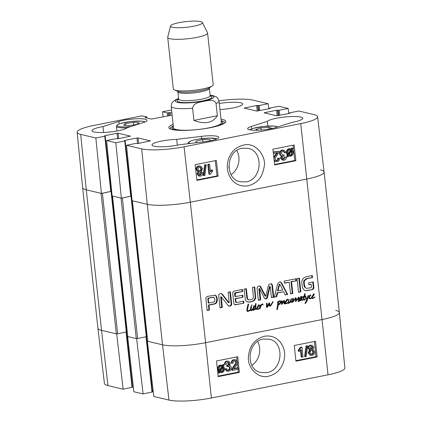 <?xml version="1.0" encoding="UTF-8"?>
<svg xmlns="http://www.w3.org/2000/svg" width="422" height="422" viewBox="0 0 422 422"><rect width="100%" height="100%" fill="white"/><g stroke="black" fill="none" stroke-linecap="round" stroke-linejoin="round"><path stroke-width="0.63" d="M238.346 369.16L232.506 370.321L232.543 369.456L234.389 366.249C235.993 364.302 236.684 362.962 236.462 362.234L235.376 360.873L234.621 360.868C233.535 361.126 233.028 361.897 233.102 363.178L231.973 363.273C231.968 361.369 232.828 360.235 234.548 359.871L235.866 359.871L237.586 362.039C237.908 362.931 237.18 364.46 235.407 366.639L233.893 368.86L238.224 368L238.346 369.16M232.543 369.456L231.805 369.271L231.762 370.131L232.506 370.321M231.805 369.271L233.646 366.059C235.254 364.112 235.945 362.772 235.724 362.044L234.985 360.831M235.866 359.871L233.804 359.681C232.089 360.045 231.23 361.179 231.23 363.084L231.973 363.273M234.062 368.49L237.48 367.81L238.224 368M229.368 365.521C230.475 365.616 231.108 366.307 231.272 367.604C231.33 369.503 230.449 370.722 228.613 371.26L226.651 371.059L224.778 368.865L226.582 368.68L227.848 370.258L228.518 370.268C229.626 369.941 230.159 369.134 230.122 367.857L228.935 366.307L227.442 366.581L227.627 365.484C228.692 365.283 229.236 364.619 229.257 363.49L228.297 362.25L227.653 362.245L226.239 364.334L225.132 364.334C225.279 362.619 226.081 361.596 227.527 361.264L228.698 361.285L230.38 363.289L229.368 365.521L229.795 365.584L229.056 365.394M227.495 370.11L227.774 370.078C228.882 369.751 229.42 368.949 229.383 367.667L228.545 366.259M227.447 365.505L226.709 365.315L226.704 366.391L227.442 366.581M226.709 365.315L226.883 365.299C227.949 365.093 228.492 364.429 228.518 363.3L227.901 362.213M228.698 361.285L226.788 361.074C225.337 361.406 224.541 362.429 224.393 364.144L225.132 364.334M227.389 371.249L225.517 369.055L226.582 368.68M224.778 368.865L225.517 369.055M220.173 371.571L220.991 371.576C222.341 371.26 222.969 370.173 222.874 368.322L222.689 367.43M220.817 371.74L220.252 371.466L223.059 366.818L223.613 368.512C223.707 370.363 223.08 371.45 221.729 371.766L220.864 371.75M222.647 366.391L219.836 371.054L219.261 369.345C219.16 367.435 219.788 366.338 221.154 366.064L222.647 366.391L221.576 366.022M219.445 370.279L221.909 366.206M222.441 365.325L222.995 364.402L224.214 364.914L223.544 366.011L224.478 368.311C224.557 370.69 223.676 372.104 221.84 372.563L219.73 372.331M220.732 372.589L219.809 372.209L219.171 373.264L218.696 372.942L219.361 371.84L218.396 369.535C218.285 367.161 219.176 365.742 221.065 365.262L223.106 365.637L223.739 364.587M218.696 372.942L219.171 373.264M217.958 372.758L218.622 371.65L219.361 371.84M218.622 371.65L217.652 369.345C217.541 366.976 218.432 365.552 220.326 365.072L222.236 365.262M309.912 348.113L311.188 346.335L311.784 346.341L312.781 347.612L311.515 349.405L310.882 349.4L309.912 348.113M310.534 349.247L312.037 347.422L311.394 346.309M310.028 352.713C309.975 351.479 310.497 350.708 311.589 350.397L312.354 350.408L313.615 352.048C313.667 353.283 313.145 354.058 312.037 354.364L311.278 354.348L310.028 352.713M310.919 354.211L311.294 354.179C312.401 353.868 312.929 353.093 312.876 351.858L311.969 350.36M310.339 350.112L308.798 348.382C308.714 346.81 309.474 345.803 311.067 345.354L312.254 345.36L313.899 347.401L312.797 349.622L314.733 351.811C314.823 353.652 313.957 354.833 312.132 355.356L310.808 355.345L308.909 352.929L310.339 350.112L309.458 349.891L308.055 348.192C307.976 346.626 308.73 345.613 310.323 345.164L312.254 345.36M310.808 355.345L310.064 355.155L308.166 352.739L309.6 349.922M306.794 346.072L307.67 345.898L306.172 356.537L305.296 356.711L306.794 346.072L306.055 345.882L307.67 345.898M306.055 345.882L304.557 356.521L305.296 356.711M301.925 357.218L301.123 349.548L299.103 351.431L298.982 350.265L301.276 347.301L301.978 347.158L303.007 357.001L301.181 357.028L300.48 350.297M298.982 350.265L298.243 350.075L298.365 351.241L299.103 351.431M298.243 350.075L300.538 347.111L301.276 347.301M300.538 347.111L301.978 347.158M218.105 376.139L238.256 372.135L237.95 369.239M237.813 367.894L237.364 363.632M237.053 360.657L236.668 356.943M295.875 360.678L316.02 356.669L314.432 341.482M295.922 361.174L294.282 345.486L315.492 341.271L317.133 356.954L295.922 361.174M317.133 356.954L316.02 356.669M218.158 376.635L216.518 360.952L237.723 356.732L239.369 372.42L218.158 376.635M239.369 372.42L238.256 372.135M263.302 339.061L269.083 339.188C284.919 341.804 282.925 370.511 266.788 372.61L261.002 372.547C245.193 369.814 247.15 341.292 263.302 339.061M268.635 376.176C279.338 373.517 283.716 364.729 284.56 357.191C285.198 351.231 283.457 345.824 279.327 340.976C275.176 336.904 270.217 335.332 264.452 336.26C254.735 339.003 249.402 345.808 248.447 356.669C246.97 366.375 257.478 379.394 268.635 376.176M257.636 341.535A17.181 15.134 -76.6 0 1 251.908 365.373M211.369 397.999L328.021 374.805A31.597 5.597 -6.2 0 0 344.879 367.942L339.357 312.549A32.093 5.681 173.8 0 1 322.239 319.512L205.588 342.706A32.093 5.681 173.8 0 1 162.523 344.821L147.368 341.224L153.814 396.48L168.969 400.077A31.597 5.597 -6.2 0 0 211.369 397.999L205.588 342.706A32.093 5.681 173.8 0 1 162.523 344.821L147.737 341.314L132.36 200.724M132.408 387.196L123.134 389.2L116.688 333.939L101.533 330.342A32.093 5.681 173.8 0 1 97.909 328.195L82.643 187.669A32.093 5.681 -6.2 0 0 86.267 189.826L101.422 193.424L95.847 137.994L104.777 136.216L105.21 136.042L104.566 135.826L104.994 135.652L117.01 133.262L118.086 133.21L130.472 136.148L118.113 138.764L115.496 138.764L106.566 140.537L112.141 195.966L121.383 198.161L115.807 142.731L106.566 140.537M116.688 333.939L117.042 333.871M127.655 336.434L133.853 391.743L143.095 393.937L136.649 338.681L127.407 336.487M136.649 338.681L137.002 338.608M335.733 310.381A32.093 5.681 173.8 0 1 339.357 312.549A32.093 5.681 173.8 0 1 322.239 319.512L205.588 342.706L190.322 202.191L306.973 178.997A32.093 5.681 -6.2 0 0 324.091 172.012A32.093 5.681 173.8 0 1 306.973 178.997L190.322 202.191A32.093 5.681 173.8 0 1 147.257 204.306A32.093 5.681 -6.2 0 0 190.322 202.191L184.082 146.793A31.597 5.597 173.8 0 1 141.681 148.876L126.526 145.279L132.102 200.708L147.257 204.306L132.471 200.793M153.223 391.4L152.411 391.558M152.368 391.933L143.095 393.937M133.262 386.663L132.45 386.821M107.979 385.602L101.533 330.342L86.267 189.826L101.053 193.334L116.319 333.855L101.533 330.342A32.093 5.681 173.8 0 1 97.909 328.184L104.413 383.487A31.597 5.597 -6.2 0 0 107.979 385.602L123.134 389.2M173.358 126.484A25.484 4.515 -6.2 0 0 172.118 127.908A25.484 4.515 -6.2 0 0 177.509 130.256M217.974 125.861A25.484 4.515 -6.2 0 0 222.737 122.406A25.484 4.515 -6.2 0 0 221.218 121.283M173.516 127.692A24.07 4.262 -6.2 0 0 197.902 129.522A24.07 4.262 -6.2 0 0 221.323 122.501M273.245 152.3L279.047 151.145L279.016 152.01L277.196 155.227C275.603 157.174 274.922 158.514 275.149 159.247L276.294 160.618L277.001 160.613C278.087 160.355 278.589 159.585 278.504 158.303L279.638 158.208C279.654 160.117 278.805 161.251 277.085 161.615L275.84 161.631L274.094 159.832M273.213 151.999L279.047 151.145M275.941 160.492L276.262 160.455C277.349 160.191 277.85 159.421 277.766 158.139L278.504 158.303M277.766 158.139L279.638 158.208M275.84 161.631L274.231 161.062M274.026 159.437C273.699 158.551 274.411 157.01 276.173 154.832L277.671 152.606L273.377 153.46M273.783 157.047L276.932 152.442M283.283 151.171L284.254 152.627L284.992 152.79L283.668 151.197L283.041 151.203C281.938 151.53 281.405 152.331 281.453 153.613L282.703 155.18L284.148 154.895L283.974 155.992C282.909 156.193 282.371 156.863 282.355 157.992L283.368 159.242L283.974 159.236L285.372 157.142L286.48 157.148C286.348 158.867 285.557 159.891 284.106 160.218L283.014 160.218L281.231 158.187L282.228 155.955L281.131 155.744M282.35 155.053L284.148 154.895M283.02 159.105L284.634 156.984L285.372 157.142M284.634 156.984L286.48 157.148M283.014 160.218L282.276 160.054L280.493 158.028L281.49 155.792C280.382 155.702 279.739 155.006 279.57 153.703C279.491 151.799 280.366 150.58 282.197 150.042L284.085 150.2L286.058 152.416L284.992 152.79M282.228 155.955C281.121 155.86 280.477 155.164 280.303 153.866C280.229 151.962 281.105 150.744 282.935 150.206L284.085 150.2M288.537 154.658L287.968 152.959C287.857 151.102 288.474 150.021 289.83 149.704L291.307 150.005L288.537 154.658M288.163 153.882L290.573 149.842L291.307 150.005M290.573 149.842L289.909 149.541M288.949 155.085L291.734 150.417L292.319 152.126C292.441 154.041 291.813 155.138 290.452 155.412L288.949 155.085M291.391 150.992L292.114 151.15M289.344 155.296L289.714 155.254C291.074 154.974 291.702 153.882 291.586 151.967L291.375 150.986M287.398 156.567L286.659 156.404L287.878 156.889L287.398 156.567L288.057 155.465L287.102 153.16C287.002 150.781 287.873 149.362 289.714 148.903L290.874 148.887L290.194 148.739M286.659 156.404L287.319 155.307L288.057 155.465M287.319 155.307L286.364 152.996C286.269 150.617 287.134 149.198 288.975 148.744L290.136 148.723M290.083 148.713L291.75 149.261L292.383 148.201L292.857 148.523L292.198 149.625L293.19 151.936C293.316 154.315 292.435 155.739 290.547 156.219L288.5 155.839L287.878 156.889M291.101 148.95L291.644 148.043L292.383 148.201M289.445 156.235L288.416 155.987M199.522 175.009L200.962 173.205L200.286 172.044M201.695 173.363L200.429 175.146L199.87 175.146L198.825 173.864L200.075 172.07L200.677 172.065L201.695 173.363L200.962 173.205M198.926 170.952L199.263 170.915C200.35 170.604 200.867 169.829 200.803 168.594L199.843 167.065M201.542 168.758C201.605 169.992 201.088 170.768 200.002 171.074L199.279 171.079L197.955 169.422C197.892 168.183 198.414 167.407 199.516 167.101L200.223 167.101L201.542 168.758L200.803 168.594M202.808 173.099C202.903 174.671 202.154 175.679 200.561 176.132L199.442 176.143L197.707 174.08L198.794 171.854L196.837 169.66C196.731 167.814 197.591 166.627 199.411 166.11L200.661 166.099L202.66 168.542L201.252 171.364L202.808 173.099M199.442 176.143L198.704 175.979L196.968 173.917L198.055 171.691L196.098 169.502C195.993 167.65 196.852 166.468 198.678 165.952L200.661 166.099M204.834 175.41L203.958 175.584L205.372 164.923L206.247 164.749L204.834 175.41M205.372 164.923L204.638 164.765L203.219 175.425L203.958 175.584M204.638 164.765L206.247 164.749M209.623 164.248L210.488 171.928L212.493 170.045L212.625 171.216L210.351 174.186L209.65 174.323L208.537 164.464L209.623 164.248L207.798 164.3L208.537 164.464M210.388 171.021L211.754 169.887L212.493 170.045M207.798 164.3L208.911 174.165L209.65 174.323M274.616 164.48L294.772 160.471L293.053 145.21M196.852 179.941L217.003 175.937L215.283 160.671M218.111 176.18L196.9 180.394L195.133 164.68L216.344 160.465L218.111 176.18L217.003 175.937M295.88 160.713L274.669 164.933L272.897 149.219L294.108 144.999L295.88 160.713L294.772 160.471M228.888 166.468A5.017 4.415 -76.6 0 1 229.014 167.181A5.017 4.415 -76.6 0 1 229.025 168.262M246.047 181.882L240.255 181.75C224.34 179.118 226.055 150.348 242.228 148.254L248.025 148.317C263.898 151.071 262.231 179.645 246.047 181.882M243.52 145.057C238.013 146.576 234.052 149.203 231.636 152.943C229.251 156.298 227.838 160.128 227.4 164.432C226.778 169.892 228.307 175.077 231.979 179.994C235.993 184.736 241.368 186.682 248.11 185.828C258.865 182.652 262.394 176.433 264.225 166.4C266.372 158.013 257.156 141.739 243.52 145.057M236.774 150.522A17.181 15.134 -76.6 0 1 231.098 174.671M289.55 113.386L289.503 112.959L289.93 112.785L298.866 111.012L314.021 114.61A31.597 5.597 173.8 0 1 317.587 116.72A31.597 5.597 173.8 0 1 300.733 123.599L184.082 146.793M111.128 191.335L101.422 193.424M131.59 195.608L131.131 195.697M131.089 196.072L121.383 198.161M111.63 190.871L111.171 190.96M267.321 121.341A18.051 3.197 173.8 0 1 286.649 116.82A18.051 3.197 173.8 0 1 302.774 118.26A18.051 3.197 173.8 0 1 291.76 122.449L275.83 127.523A16.047 2.843 173.8 0 1 258.296 130.224A16.047 2.843 173.8 0 1 247.656 128.699A16.047 2.843 173.8 0 1 251.391 126.415L267.321 121.341L267.833 126.062M219.282 103.469A18.051 3.197 173.8 0 1 242.713 104.002A18.051 3.197 173.8 0 1 219.941 109.556M118.883 121.483A16.047 2.843 173.8 0 1 136.417 118.782A16.047 2.843 173.8 0 1 147.056 120.302A16.047 2.843 173.8 0 1 143.322 122.586L127.391 127.66A18.051 3.197 173.8 0 1 108.058 132.186A18.051 3.197 173.8 0 1 91.933 130.746A18.051 3.197 173.8 0 1 102.952 126.558L118.883 121.483L119.146 123.936M102.952 126.558L103.59 132.466M176.681 139.365L201.357 136.364A16.047 2.843 173.8 0 1 218.76 137.324A16.047 2.843 173.8 0 1 204.264 141.75L179.587 144.751A18.051 3.197 173.8 0 1 161.462 146.777A18.051 3.197 173.8 0 1 151.999 144.999A18.051 3.197 173.8 0 1 176.681 139.365L177.319 145.21M221.16 120.745A27.477 4.864 173.8 0 1 224.799 122.712A27.477 4.864 173.8 0 1 224.784 123.018M170.251 128.942A27.477 4.864 173.8 0 1 170.166 128.647A27.477 4.864 173.8 0 1 173.3 125.946M173.131 124.353A28.68 5.08 -6.2 0 0 169.407 128.457A28.68 5.08 -6.2 0 0 197.902 129.554A28.68 5.08 -6.2 0 0 225.501 122.364A28.68 5.08 -6.2 0 0 220.986 119.157M115.807 142.731L124.738 140.953L125.165 140.779L124.522 140.563L124.954 140.389L136.971 137.999L138.047 137.947L150.427 140.885L138.073 143.506L135.457 143.501L126.526 145.279M289.503 112.959L290.146 113.18L289.719 113.354L276.621 115.797L264.151 112.801L276.595 110.237L279.211 110.242L288.147 108.465L288.738 113.55M269.589 108.649L269.542 108.222L269.969 108.048L278.905 106.27L288.147 108.465M269.542 108.222L270.185 108.438L269.758 108.612L256.666 111.055L244.19 108.064L256.639 105.5L259.25 105.505L268.186 103.728L268.777 108.807M218.981 100.8A31.597 5.597 173.8 0 1 253.031 100.13L268.186 103.728M163.092 116.926L162.554 111.767L171.564 109.978M162.554 111.767L167.223 112.88L170.261 112.595L171.891 112.985M172.129 115.127L151.445 119.078L145.163 117.585L146.724 116.952L142.05 115.844L93.979 125.403A31.597 5.597 173.8 0 0 77.12 132.265L82.643 187.658A32.093 5.681 173.8 0 0 86.267 189.826L80.692 134.396A31.597 5.597 173.8 0 1 77.12 132.265M95.847 137.994L80.692 134.396M198.224 142.483L196.214 142.504L195.94 141.096L202.734 139.608L209.887 139.534L210.14 140.827M209.887 139.534L210.029 140.848M202.734 139.608L202.982 141.908M257.752 130.245L255.837 129.543L260.975 127.882L268.904 127.286L269.099 129.074M260.975 127.882L261.207 130.045M268.904 127.286L271.763 128.335L269.922 128.926M133.378 122.385L139.049 122.813L137.002 124.421L129.19 125.619L123.514 125.192L125.561 123.583L133.378 122.385L133.653 124.933M125.561 123.583L125.756 125.36M256.845 308.941L255.88 309.395L255.136 308.793L253.675 310.349L253.237 310.376L252.836 309.748L253.395 306.899L254.281 305.85L255.041 306.325L255.727 303.592L256.096 303.74L255.542 308.102L255.822 308.857L256.708 308.466L258.449 305.022L259.308 305.196L257.879 307.464L256.708 308.466L256.845 308.941L257.177 308.535L258.1 308.967L259.535 308.081L259.451 308.556L258.116 309.373L256.349 308.825M258.116 309.373L256.819 309.263M258.333 308.851L257.562 309.242M259.451 308.556L259.931 307.918L259.535 308.081L259.931 305.196L260.606 305.048L260.479 305.866L261.302 304.721L262.8 303.982L262.985 305.043L262.5 304.341L261.339 305.354L259.841 308.92L259.018 308.45M256.755 308.682L257.547 308.835M258.1 308.967L257.014 308.74M259.53 308.413L259.287 308.788M260.084 308.545L259.593 308.429M260.321 307.242L259.767 307.111L259.651 307.427M260.416 306.947L259.767 307.111M260.559 306.588L260.005 306.456L259.862 306.815M260.332 305.813L260.005 306.456M260.886 305.945L260.49 305.85M262.5 304.341L261.566 304.441M263.022 304.346L262.463 304.331M262.241 303.851L262.468 304.215M260.479 305.866L259.941 305.739M260.49 305.802L259.952 305.676M260.516 305.676L259.973 305.544M260.49 305.554L259.994 305.438M260.585 305.502L259.936 305.422M260.58 305.201L260.026 305.069L260.031 305.37M260.105 304.99L260.606 305.048L260.195 304.948M259.905 307.828L259.593 307.754M257.557 307.089L258.681 305.491L257.557 307.089L257.088 306.979M259.303 305.507L258.137 305.364M257.267 307.844L257.177 308.535L257.267 307.844L256.861 307.749M257.441 307.675L256.908 307.554M257.879 307.464L256.882 307.543M257.594 307.079L257.325 307.332M259.308 305.196L258.755 305.064L258.749 305.375M258.575 304.784L258.755 305.064M254.593 306.63L254.983 306.836L254.329 306.419L253.654 307.728L253.48 309.885L254.951 308.107L254.862 306.81M253.406 309.59L252.852 309.458L252.926 309.753L253.669 309.912M252.847 309.194L252.852 309.458M253.416 308.772L252.915 308.656M253.654 307.849L253.073 307.78M253.654 307.728L253.116 307.596M254.329 306.419L253.775 306.288L253.1 307.596M256.138 308.936L255.584 308.804M255.542 308.102L254.988 307.97L255.268 308.73M255.653 307.295L255.099 307.169L254.988 307.97M255.99 306.277L255.437 306.145L255.099 307.169M255.542 303.608L255.437 306.145M255.727 303.592L256.096 303.74L255.632 303.629M255.041 306.325L254.281 305.85M253.727 305.718L254.366 306.013M253.675 310.349L252.683 310.244M254.55 309.737L254.002 309.606L253.121 310.217M255.136 308.793L254.682 308.682M256.175 309.384L255.326 309.263M256.212 308.899L255.621 309.252M256.771 309.031L256.233 308.904M273.087 301.973L270.66 305.955L269.837 306.055L269.352 305.607L268.967 304.368L267.949 306.398L266.873 307.395L266.525 307.169L266.525 303.429L267.031 303.297L267.226 303.666L267.1 306.63L269.025 303.107L269.748 303.133L269.785 305.032L270.312 305.618L272.981 301.508L273.087 301.973L272.696 301.878M270.66 305.955L269.758 305.486L269.231 304.906L269.785 305.032M269.642 304.236L269.088 304.104L269.231 304.906M269.684 303.898L269.13 303.766L269.088 304.104M269.737 303.545L269.183 303.413L269.13 303.766M269.732 303.323L269.183 303.413M269.516 302.933L269.748 303.133L269.178 303.191M267.1 306.63L266.546 306.499L266.488 305.982L267.042 306.114M267.084 305.433L266.53 305.301L266.488 305.982M267.079 305.401L266.53 305.301M267.237 305.322L266.525 305.27M267.105 304.974L266.546 304.842L266.683 305.19M267.173 304.531L266.62 304.399L266.546 304.842M267.226 303.666L266.672 303.534L266.62 304.399M266.477 303.165L266.672 303.534M267.274 307.316L266.54 307.221M267.949 306.398L267.4 306.272L266.72 307.184M268.45 305.301L267.986 305.19M268.967 304.368L268.434 304.241M270.349 306.066L269.283 305.924M270.106 305.823L269.795 305.934M271.895 304.225L271.341 304.093L270.544 305.359M271.51 303.75L271.341 304.093M272.902 302.368L272.427 302.252M312.538 296.16L313.657 294.561L312.538 296.16L312.064 296.049M313.657 294.561L313.113 294.429M311.752 297.821L310.249 298.802L309.542 298.802L308.878 297.732L310.239 294.846L310.866 295.305L310.112 295.748L309.437 297.447L309.505 298.074L310.128 298.375L311.7 297.468L311.752 297.821L313.425 294.092L314.11 293.986L314.279 294.577L312.138 297.536L313.077 298.037L314.886 296.898L314.775 297.31L313.092 298.438L312.349 298.465L311.336 297.721M313.092 298.438L311.795 298.333M313.314 297.921L312.538 298.307M314.775 297.31L314.411 297.225M311.731 297.753L312.523 297.906M313.077 298.037L311.795 297.763M312.138 297.536L311.874 297.473M312.238 297.014L311.816 296.919M312.417 296.745L311.89 296.619M312.86 296.534L311.863 296.613M314.279 294.577L313.673 294.567M312.57 296.149L312.306 296.402M314.29 294.261L313.736 294.129L313.725 294.445M313.557 293.854L313.736 294.129M310.128 298.375L309.574 298.243M309.437 297.447L308.941 297.331M308.909 297.536L308.951 297.943M309.611 296.819L309.073 296.692M309.885 296.123L309.326 296.001M310.423 295.389L309.869 295.258L309.331 295.991M310.613 295.384L309.869 295.258M310.059 295.252L310.513 295.358M310.866 295.305L310.17 295.279M310.239 294.846L310.877 295.157L310.312 295.173M310.249 298.802L308.988 298.671M311.42 298.18L310.861 298.048L309.69 298.671M311.156 297.742L310.861 298.048M311.71 297.874L311.267 297.768M284.539 303.022L284.713 303.988L283.99 303.038L284.101 301.202L282.07 304.172L281.564 304.32L281.838 300.839L282.445 301.002L282.086 303.291L284.164 300.485L284.665 300.823L284.111 300.691L284.101 301.245L284.655 301.377L284.539 303.022L283.985 302.891L284.159 303.856M283.61 300.353L284.111 300.691M284.164 300.485L284.665 300.823L284.655 301.377M282.086 303.291L281.532 303.16L281.69 302.152M282.445 301.002L281.891 300.87L281.769 301.651M282.07 304.172L281.179 304.183M282.06 303.286L281.516 304.04M284.101 301.202L283.552 301.076M284.354 303.951L284.713 303.988L284.317 303.898M284.956 303.909L284.402 303.777M289.292 302.511L288.036 303.276M292.546 301.013L292.657 298.533L293.227 298.354L293.459 298.918L293.19 301.007L295.785 297.784L296.249 298.317L296.012 300.68L298.876 297.093L299.203 297.23L299.008 301.271L298.602 301.698L298.154 300.142L298.644 297.779L295.505 301.688L295.574 298.591L292.794 302.257L292.372 302.279L292.388 300.97L292.314 301.603L291.338 302.358L290.579 301.698L289.845 302.643L289.323 302.516M289.845 302.643L288.595 303.407L287.751 302.569M290.579 301.698L290.035 301.572M290.779 302.031L291.338 302.358L290.948 302.268M291.924 302.057L290.784 302.226M291.76 301.472L291.37 301.925M292.314 301.603L291.882 301.503M292.472 301.377L292.093 301.287M291.428 299.947L290.874 299.815L290.705 300.184L291.286 298.744L291.607 298.755L291.101 301.329L291.354 301.857L292.399 300.96M291.354 301.857L290.8 301.725L291.175 301.64M291.101 301.329L290.547 301.197L290.621 301.508M290.579 300.664L290.547 301.197M291.57 299.451L291.016 299.319L290.874 299.815M291.676 298.961L291.227 298.855M288.126 302.658L286.517 303.724L285.314 303.434L285.108 302.817L286.844 299.377L287.53 299.272L287.698 299.863L285.657 302.3L285.71 303.165L286.501 303.323L288.099 302.326L288.194 302.595L288.732 299.362L289.133 299.546L288.574 301.83L288.727 302.848L289.698 302.157L290.705 300.169M288.727 302.848L288.173 302.716L288.052 302.226M288.606 302.358L288.326 302.289M288.574 301.83L288.136 301.725M288.928 300.132L288.458 300.021M289.049 299.826L288.579 299.715M289.133 299.546L288.695 299.441M292.372 302.279L292.794 302.257L292.383 302.163M292.884 302.194L292.388 302.078M292.984 302.094L292.33 302.062M293.179 301.002L292.43 301.962M294.387 300.237L293.844 300.105M295.574 298.591L295.083 298.475M296.133 301.25L295.437 301.292M296.012 300.548L295.579 301.118M297.568 299.182L297.083 299.066M298.069 298.47L297.579 298.354M298.644 297.779L298.175 297.668M298.454 301.139L298.048 301.566M298.813 301.266L298.254 301.134L298.322 299.261L298.876 299.393M299.135 298.307L298.581 298.175L298.444 298.681M298.417 298.792L298.322 299.261M298.649 297.099L298.581 298.175M298.876 297.093L299.203 297.23L298.813 297.141M296.012 300.68L295.474 300.554M296.218 299.261L295.685 299.135M296.265 298.692L295.711 298.56L295.664 299.129M296.249 298.317L295.695 298.185L295.711 298.56M295.231 297.652L295.695 298.185M293.733 301.134L292.636 300.875L292.905 298.787L293.459 298.918M292.673 298.222L292.905 298.787M285.958 301.445L287.081 299.847L285.958 301.445L285.488 301.334M287.698 299.863L286.538 299.715M288.105 302.563L287.841 302.5M286.501 303.323L285.947 303.191M285.557 302.822L285.124 302.716M285.657 302.3L285.235 302.199M285.836 302.031L285.309 301.904M286.28 301.82L285.283 301.899M285.995 301.435L285.726 301.688M287.709 299.546L287.155 299.414L287.145 299.731M286.976 299.14L287.155 299.414M286.517 303.724L285.214 303.618M286.733 303.207L285.963 303.592M305.185 295.885L305.86 296.297L305.175 295.891M304.673 296.001L305.032 295.97M304.689 293.738L304.156 295.833M305.122 295.991L305.222 296.418L304.489 296.603L303.909 299.33L304.283 299.662L305.697 298.94L304.526 300.084L303.708 300.058L303.355 299.267L303.803 296.814L303.022 297.394L302.595 297.072L304.019 296.181L304.684 293.876L305.248 293.87L304.774 293.759M304.874 293.712L305.248 293.87L304.71 295.964M302.595 297.072L302.774 297.336M303.803 296.814L303.249 296.682L302.468 297.262M303.708 300.058L304.309 300.158L303.687 300.031M304.526 300.084L303.756 300.026M304.716 299.499L303.972 299.952M303.909 299.33L303.355 299.198L303.434 299.462L304.283 299.662M304.489 296.603L303.93 296.471L303.793 296.814M303.381 298.312L303.355 299.198M305.222 296.418L305.702 296.334L306.129 297.716L307.147 298.781L307.97 295.738L308.609 295.674L307.163 300.622L306.193 302.563L304.964 303.608L306.847 299.404L305.533 297.663L305.222 296.418L303.93 296.471M305.164 296.218L304.668 296.286M305.38 303.471L305.117 303.407M305.618 303.244L305.291 303.165M306.193 302.563L305.739 302.458M307.163 300.622L306.609 300.49L306.456 300.828M307.126 298.665L306.609 300.49M308.345 296.603L307.802 296.471L308.055 295.542M308.609 295.674L308.213 295.579M307.147 298.781L305.575 297.584L306.129 297.716M305.391 297.046L305.575 297.584M247.725 310.967L247.171 310.835L246.912 310.249L247.466 310.381L247.725 310.967L250.146 309.938M250.541 310.033L247.761 311.526L246.807 310.65L248.125 304.009L248.642 304.236L247.482 309.516L246.928 309.384L246.912 310.249M247.482 309.516L247.466 310.381M247.872 307.374L247.318 307.242L246.928 309.384M247.946 307.295L247.318 307.242M247.988 306.63L247.434 306.499L247.392 307.163M248.231 306.019L247.677 305.887L247.434 306.483M248.257 305.997L247.677 305.887M248.257 305.987L247.703 305.866M248.289 305.887L247.703 305.855M248.642 304.236L248.089 304.104L247.735 305.755M248.125 304.009L248.511 304.183L248.03 304.067M248.268 311.41L247.202 311.394M249.202 310.924L247.714 311.278M249.856 310.608L248.648 310.792M249.956 310.492L249.302 310.476M250.109 310.465L249.402 310.36M250.225 310.349L249.555 310.334M251.96 310.281L251.428 310.154L252.731 308.693L251.96 310.281L251.206 310.713L250.568 310.217L249.666 310.217M251.406 310.149L250.652 310.581M252.319 309.679L251.95 309.595M250.568 310.217L251.074 309.89L251.269 310.265L250.721 310.133M250.826 309.695L250.526 309.801L250.694 307.406L250.974 306.525L251.459 306.435L251.058 309.801L250.515 309.621M251.043 309.073L250.499 308.946M251.206 307.743L250.657 307.612M250.647 307.664L250.504 308.798M251.575 306.715L251.021 306.583L250.652 307.612M251.602 306.599L251.021 306.583M251.712 304.985L252.145 305.085L251.254 305.328L251.987 305.459L251.296 305.375M252.145 305.085L251.987 305.459L251.254 305.328M252.029 305.328L251.433 305.328M252.066 305.291L251.475 305.196M302.88 299.72L302.289 300.369L301.693 300.3L301.408 299.636L299.926 301.028L299.472 300.353L299.52 298.982L301.213 296.534L301.788 296.766L301.751 297.225L301.181 297.932L301.44 296.924L301.044 297.336L299.884 300.237L300.174 300.585L300.918 299.784L302.168 296.64L301.888 299.277L302.236 300.005L302.711 299.678M302.236 300.005L301.683 299.873L301.334 299.145L301.888 299.277M302.247 297.378L301.804 297.273M302.289 297.12L301.857 297.014M302.321 296.877L301.946 296.787M300.174 300.585L299.33 300.105M299.884 300.237L299.451 300.137M301.044 297.336L300.533 297.209M301.171 297.199L300.659 297.077M301.44 296.924L300.928 296.808M301.751 297.225L301.403 297.141M301.435 296.492L301.788 296.766L301.234 296.634L301.197 297.093M300.875 296.36L301.234 296.634M300.2 300.48L299.372 300.897M300.754 300.612L300.306 300.506M301.276 299.868L300.918 299.784M301.408 299.636L301.071 299.557M301.693 300.3L302.289 300.369L301.672 300.242M302.205 299.91L301.735 300.237M302.764 300.042L302.347 299.942M281.194 302.337L280.055 301.413L278.604 301.809L277.676 302.854L277.502 302.157L279.069 300.923L280.883 300.997L281.39 301.788L279.965 303.967L278.225 305.201L277.312 309.653L276.827 309.59L277.829 302.964L277.982 302.574L278.589 302.579L278.356 303.676L277.818 303.545L277.697 304.299M278.494 303.149L277.94 303.017L277.803 303.545M278.035 302.447L277.94 303.017M277.982 302.574L278.589 302.579M277.312 309.653L276.827 309.537M277.771 307.622L277.217 307.49L277.011 308.471M277.85 307.216L277.296 307.084L277.217 307.49M278.124 305.549L277.565 305.454M277.418 306.414L277.296 307.084M278.573 305.006L278.014 304.874L277.565 305.417L277.671 305.069L278.225 305.201M278.937 304.267L278.014 304.874M279.965 303.967L279.469 303.845M281.047 302.637L280.54 302.521M281.173 302.505L280.493 302.505M281.31 302.226L280.619 302.374M281.39 301.788L280.836 301.656L280.757 302.094M280.498 300.897L280.883 300.997L280.324 300.865L280.836 301.656M278.061 302.247L277.528 302.12L278.051 301.677L278.604 301.809M279.253 301.445L278.051 301.677M279.496 301.282L278.699 301.313M278.356 303.676L278.24 304.716L280.662 302.199M278.24 304.716L277.692 304.584M278.256 304.431L277.718 304.304M311.019 287.704L311.447 287.065L311.167 284.328L308.862 284.787L308.651 282.84L313.282 281.922L313.884 287.461L313.572 288.901L312.412 289.555L307.147 290.6L305.359 290.61L304.146 290.088L302.49 287.72L301.767 282.967L301.851 281.226L303.254 278.198L306.156 276.758L312.301 275.54L312.523 277.597L307.026 278.689L304.452 280.73L304.236 281.88L304.294 284.148L305.164 287.419L306.298 288.363L311.019 287.704M296.402 280.804L291.56 281.764L292.831 293.448L290.5 293.912L289.234 282.228L284.407 283.188L284.185 281.126L296.181 278.742L296.402 280.804L291.006 281.632L292.277 293.316L290.473 293.675M270.228 286.654L269.832 287.134L267.664 296.924L267.195 298.259L266.076 298.924L265.359 298.934L264.43 298.212L259.625 288.701L260.685 299.836L258.354 300.3L257.04 288.21L257.731 286.475L258.839 286.01L260.395 286.237L265.791 296.318L268.271 285.937L269.072 284.28L271.436 283.721L272.454 285.145L273.767 297.236L271.425 297.7L270.344 286.992L269.526 286.491L266.641 298.127L265.09 298.834M259.815 288.822L259.071 288.569L258.908 288.928L260.131 299.704L258.327 300.063M217.335 299.921L216.597 302.949L214.777 303.993L208.98 305.148L209.507 310.012L207.176 310.476L205.867 298.401L206.168 297.188L207.508 296.376L215.151 295.147L215.932 295.542L216.919 297.093L217.267 298.966L217.335 299.921L216.781 299.789L216.043 302.817L214.223 303.861L208.426 305.016L208.953 309.88L207.149 310.239M235.671 298.692L235.117 298.56L235.703 302.284L237.074 302.426L243.684 301.113L243.905 303.175L235.096 304.869L234.4 304.626L233.767 303.107L232.712 293.369L232.981 291.855L234.405 291.027L242.344 289.445L242.571 291.507L235.27 293.163L235.444 296.634L242.782 295.173L243.003 297.236L235.671 298.692L236.019 301.915L236.447 302.468L235.703 302.284L236.515 302.294M228.814 302.6L228.26 302.468L229.062 302.78L229.236 302.5L228.123 292.272L230.386 291.824L231.683 303.782C231.768 305.08 231.224 305.85 230.053 306.087L228.951 306.087L227.938 305.333L221.408 296.94L222.299 307.469L220.036 307.923L218.728 295.896C218.675 294.603 219.24 293.854 220.416 293.649L221.719 293.712L222.494 294.345L229.062 302.78M221.503 296.988L220.854 296.808L220.648 297.246L221.745 307.337L220.01 307.685M274.3 297.13L277.623 283.864L279.491 281.907L280.477 281.943L281.685 283.051L287.693 294.466L285.235 294.957L283.589 291.739L277.634 292.926L276.753 296.645L274.3 297.13M297.051 278.567L299.383 278.103L300.875 291.85L298.544 292.309L297.051 278.567M247.482 298.412L248.125 299.488L249.402 299.979L251.881 299.483L253.021 298.512L253.39 296.582L252.414 287.445L254.746 286.981L255.721 297.721L255.02 299.625L254.081 300.654L250.879 301.946L247.566 301.946L246.432 301.329L245.356 299.784L244 289.117L246.332 288.653L247.482 298.412L246.928 298.28L247.572 299.356L248.848 299.847M248.368 299.768L249.402 299.979M247.972 302.062L247.566 301.946M306.298 288.363L305.164 287.419M304.953 287.023L304.399 286.891L304.61 287.292M304.726 286.39L304.172 286.258L304.399 286.891M304.294 284.148L303.74 284.017L304.172 286.258M304.236 281.88L303.682 281.748L303.74 284.017M304.315 281.179L303.761 281.047L303.682 281.748M304.452 280.73L303.898 280.598L303.761 281.047M307.026 278.689L306.472 278.557L303.898 280.598M312.523 277.597L306.472 278.557M311.768 275.64L311.969 277.465M307.147 290.6L304.805 290.484M312.412 289.555L306.594 290.468M313.572 288.901L313.018 288.769L311.858 289.423M313.884 287.461L313.33 287.329L313.018 288.769M312.755 282.023L313.33 287.329M311.167 284.328L308.835 284.549M291.56 281.764L291.006 281.632M295.648 278.847L295.848 280.672M289.234 282.228L284.381 282.951M292.831 293.448L292.277 293.316M269.674 286.522L270.096 286.622M273.767 297.236L271.404 297.463M272.454 285.145L271.9 285.014L273.213 297.104M271.13 283.684L271.9 285.014M265.791 296.318L265.238 296.186L264.847 295.743L265.401 295.875M260.395 286.237L259.841 286.105L264.847 295.743M259.509 285.947L259.841 286.105M260.685 299.836L260.131 299.704M259.461 289.059L258.908 288.928M259.461 288.912L258.908 288.78M266.076 298.924L265.522 298.792M267.195 298.259L266.641 298.127M269.832 287.134L269.273 287.002M269.927 286.812L269.373 286.68M214.212 297.637L212.873 297.41L207.867 298.349L208.199 302.954L208.753 303.086L213.98 301.988L214.656 301.392L214.856 299.425L214.212 297.637L212.888 297.236L208.125 298.132M208.827 298.217L208.273 298.085M212.873 297.41L212.319 297.278M213.047 297.394L212.493 297.262M213.659 297.505L212.888 297.236M208.679 298.264L208.326 299.156L208.753 303.086M208.421 298.481L207.867 298.349M217.304 300.965L216.75 300.833M217.267 298.966L216.713 298.834L216.781 299.789M216.919 297.093L216.365 296.967L216.713 298.834M215.932 295.542L215.378 295.411L216.365 296.967M214.84 295.099L215.378 295.411M209.507 310.012L208.953 309.88M208.98 305.148L208.426 305.016M214.777 303.993L214.223 303.861M216.597 302.949L216.043 302.817M236.019 301.915L235.465 301.783M243.003 297.236L235.117 298.56M242.254 295.279L242.45 297.104M235.444 296.634L234.89 296.502L234.574 293.58L235.128 293.712M235.128 293.533L234.574 293.58M235.27 293.163L234.716 293.032L234.574 293.401M235.882 292.836L234.716 293.032M242.571 291.507L235.328 292.704M241.817 289.55L242.012 291.375M235.476 304.853L234.542 304.737M243.905 303.175L234.922 304.721M243.156 301.218L243.352 303.043M228.94 302.748L228.508 302.648M222.494 294.345L221.94 294.213L228.26 302.468M221.165 293.58L221.94 294.213M222.299 307.469L221.745 307.337M221.202 297.378L220.648 297.246M221.255 297.077L220.701 296.946M230.053 306.087L228.397 305.955M231.683 303.782L231.129 303.65C231.214 304.948 230.67 305.718 229.499 305.955M229.853 291.929L231.129 303.65M282.787 290.009L279.981 284.491L279.195 284.185L277.476 290.827L282.787 290.009M279.981 284.491L279.559 284.57L278.029 290.958M279.559 284.57L279.005 284.439M276.753 296.645L274.363 296.877M277.634 292.926L277.08 292.794L276.199 296.513M283.589 291.739L277.08 292.794M287.693 294.466L285.124 294.735M281.685 283.051L281.131 282.919L287.139 294.334M280.176 281.901L281.131 282.919M300.875 291.85L298.518 292.071M298.85 278.209L300.316 291.718M248.125 299.488L247.572 299.356M245.804 288.759L246.928 298.28M248.758 302.152L247.667 301.978M250.879 301.946L248.205 302.02M252.963 301.313L250.325 301.814M254.081 300.654L253.527 300.522L252.409 301.181M255.02 299.625L254.461 299.493L253.527 300.522M255.721 297.721L255.162 297.589L254.461 299.493M255.716 295.891L255.162 295.759L255.162 297.589M254.218 287.087L255.162 295.759M132.366 200.767L147.737 341.314M147.067 336.123L146.561 336.223M146.54 336.629L137.625 338.523L122.359 198.008L121.736 198.092M136.28 338.592L127.776 336.571L112.51 196.056L121.014 198.076L136.28 338.592L137.625 338.523M112.405 196.03L127.776 336.571M127.106 331.386L126.6 331.486M126.579 331.892L117.664 333.786L102.398 193.271L101.776 193.355M116.319 333.855L117.664 333.786M102.398 193.271L111.218 191.356M122.359 198.008L131.173 196.093M131.136 195.739L131.595 195.65M111.176 191.002L111.635 190.908M320.467 169.866A32.093 5.681 173.8 0 1 324.091 172.023L317.587 116.72M217.383 115.728C212.572 123.05 204.754 124.606 193.935 120.391L192.611 108.222C193.36 102.641 199.912 102.303 203.831 101.248C207.809 100.731 214.16 98.505 216.059 103.564L217.383 115.728L193.935 120.391M179.092 22.656A16.047 2.843 173.8 0 1 202.381 22.498A16.047 2.843 173.8 0 1 186.788 27.24A16.047 2.843 173.8 0 1 170.546 25.958A16.047 2.843 173.8 0 1 179.092 22.656M202.381 22.498L207.524 32.805A20.056 3.55 173.8 0 1 207.592 33.032A20.056 3.55 173.8 0 1 188.038 38.729A20.056 3.55 173.8 0 1 167.713 37.363A20.056 3.55 173.8 0 1 167.729 37.125L170.546 25.958M207.592 33.032L213.2 84.632A20.056 3.55 173.8 0 1 212.324 85.84A20.056 3.55 173.8 0 1 193.645 90.329A20.056 3.55 173.8 0 1 174.434 89.955A20.056 3.55 173.8 0 1 173.321 88.963L167.713 37.363M233.646 366.059L234.389 366.249M235.724 362.044L236.462 362.234M233.804 359.681L234.548 359.871M227.774 370.078L228.518 370.268M229.383 367.667L230.122 367.857M226.883 365.299L227.627 365.484M228.518 363.3L229.257 363.49M226.788 361.074L227.527 361.264M222.874 368.322L223.613 368.512M220.991 371.576L221.729 371.766M217.652 369.345L218.396 369.535M220.326 365.072L221.065 365.262M312.037 347.422L312.781 347.612M310.777 349.216L311.515 349.405M312.876 351.858L313.615 352.048M311.294 354.179L312.037 354.364M310.323 345.164L311.067 345.354M308.055 348.192L308.798 348.382M308.166 352.739L308.909 352.929M300.733 123.599L328.021 374.805M126.062 332.119L132.07 387.422M146.023 336.856L152.031 392.159M141.681 148.876L147.257 204.306L162.523 344.821L168.969 400.077M276.262 160.455L277.001 160.613M275.434 154.674L276.173 154.832M282.661 155.016L283.399 155.18M283.236 159.073L283.974 159.236M280.493 158.028L281.231 158.187M279.57 153.703L280.303 153.866M282.197 150.042L282.935 150.206M291.586 151.967L292.319 152.126M289.714 155.254L290.452 155.412M286.691 154.32L287.429 154.484M286.364 152.996L287.102 153.16M288.975 148.744L289.714 148.903M199.696 174.982L200.429 175.146M199.263 170.915L200.002 171.074M196.968 173.917L197.707 174.08M196.098 169.502L196.837 169.66M198.678 165.952L199.411 166.11M251.391 126.415L251.654 128.868M201.357 136.364L201.605 138.632M118.677 138.653L118.086 133.21M117.617 138.833L117.01 133.262M110.791 191.562L104.777 136.216M105.025 135.968L104.994 135.652M244.654 108.206L244.618 107.89M257.241 111.07L256.639 105.5M258.306 110.891L257.715 105.447M258.744 110.801L258.174 105.558M259.804 110.596L259.25 105.505M269.674 108.633L269.632 108.275M138.638 143.39L138.047 137.947M137.577 143.57L136.971 137.999M130.751 196.299L124.738 140.953M124.986 140.705L124.954 140.389M264.615 112.943L264.578 112.627M277.201 115.807L276.595 110.237M278.267 115.628L277.676 110.184M278.705 115.544L278.135 110.295M279.765 115.333L279.211 110.242M289.634 113.37L289.592 113.017M145.537 117.675L145.5 117.358M146.46 117.896L146.387 117.184M167.566 116.034L167.223 112.88M168.626 115.823L168.299 112.827M169.512 115.649L169.185 112.648M170.572 115.438L170.261 112.595M190.238 143.454A14.242 2.521 173.8 0 1 193.218 140.22A14.242 2.521 173.8 0 1 209.634 138.084A14.242 2.521 173.8 0 1 216.776 138.97M216.95 138.896L209.713 138.063L198.583 139.065C191.335 140.405 190.654 141.038 189.499 141.586C188.386 142.33 187.938 142.947 188.154 143.427A15.044 2.664 -6.2 0 0 188.265 143.696M249.951 129.881A14.242 2.521 173.8 0 1 263.734 126.405A14.242 2.521 173.8 0 1 277.66 126.938M130.751 126.589A14.242 2.521 173.8 0 1 117.174 125.619A14.242 2.521 173.8 0 1 129.243 121.705A14.242 2.521 173.8 0 1 145.068 121.947M145.242 121.874L141.861 121.167L131.031 121.478L120.46 123.482L117.775 124.569L116.82 125.318L116.446 126.405A15.044 2.664 -6.2 0 0 127.228 127.792M261.339 305.354L260.901 305.248M267.073 305.76L266.519 305.628M267.2 304.104L266.646 303.972M268.202 305.881L267.675 305.755M310.112 295.748L309.563 295.622M283.051 302.679L282.534 302.558M284.56 302.205L284.022 302.078M284.66 301.108L284.106 300.976M294.983 299.335L294.493 299.219M296.566 300.68L296.123 300.575M298.401 298.032L297.943 297.921M305.074 296.439L304.52 296.307M307.68 298.797L307.179 298.676M247.682 308.445L247.128 308.313M248.458 305.043L247.904 304.916M248.732 311.151L248.178 311.019M261.202 287.34L260.648 287.208M267.664 296.924L267.11 296.793M208.326 299.156L207.772 299.024M217.13 298.053L216.576 297.921M247.26 297.209L246.706 297.077M249.908 302.099L249.355 301.967M251.85 301.714L251.296 301.582M111.06 191.546L126.326 332.067M131.02 196.288L146.286 336.803M192.611 108.222A24.07 4.262 173.8 0 1 171.168 106.297L173.511 127.887M221.371 122.686L219.023 101.101A24.07 4.262 173.8 0 1 216.059 103.564M210.13 95.351A19.254 3.408 173.8 0 1 207.555 100.146A19.254 3.408 173.8 0 1 182.167 102.905A19.254 3.408 173.8 0 1 178.622 98.774M212.324 85.84L209.296 87.929A16.648 2.949 173.8 0 1 193.788 91.653A16.648 2.949 173.8 0 1 177.841 91.347L174.434 89.955M209.507 87.755L209.37 88.372A15.846 2.806 173.8 0 1 193.92 92.872A15.846 2.806 173.8 0 1 177.862 91.796L177.593 91.221M209.37 88.372L210.167 95.71A15.846 2.806 173.8 0 1 194.716 100.209A15.846 2.806 173.8 0 1 178.659 99.128L177.862 91.796M210.246 96.005A17.45 3.091 173.8 0 1 194.917 102.061A17.45 3.091 173.8 0 1 178.648 99.434M313.071 349.68L312.333 349.49M126.5 332.024L132.497 387.248M146.455 336.761L152.458 391.985M172.118 127.908L171.896 129.48M222.737 122.406L223.291 123.899M198.604 171.817L197.865 171.654M111.218 191.388L105.21 136.042M131.179 196.124L125.165 140.779M146.919 118.002L146.814 117.01M188.154 143.427L188.18 143.707M277.876 126.869L274.369 126.099L263.539 126.41L252.968 128.415L249.761 129.844M116.446 126.405L116.947 131.005M257.093 308.851L257.647 308.983M259.235 308.74L259.788 308.872M252.994 309.795L253.548 309.927M255.421 308.804L255.975 308.936M312.074 297.921L312.628 298.053M309.273 298.238L309.827 298.37M310.006 295.231L310.56 295.363M285.494 303.207L286.047 303.339M303.555 299.541L304.109 299.673M277.903 302.432L278.457 302.563M269.611 286.491L270.164 286.622M259.103 288.579L259.657 288.711M213.205 297.278L213.764 297.41M228.434 302.643L228.988 302.774M220.88 296.808L221.434 296.94M279.243 284.196L279.797 284.328M146.608 336.672L131.342 196.156M126.647 331.935L111.382 191.419M339.357 312.538L324.091 172.023M219.023 101.101L217.62 97.988L216.555 97.049L212.799 95.557L210.103 95.145M178.601 98.569L176.159 99.502L172.466 102.098L171.849 103L171.168 106.297M178.849 99.497L178.522 99.745L178.659 99.128M210.167 95.71L210.436 96.279L210.056 96.105"/></g></svg>
